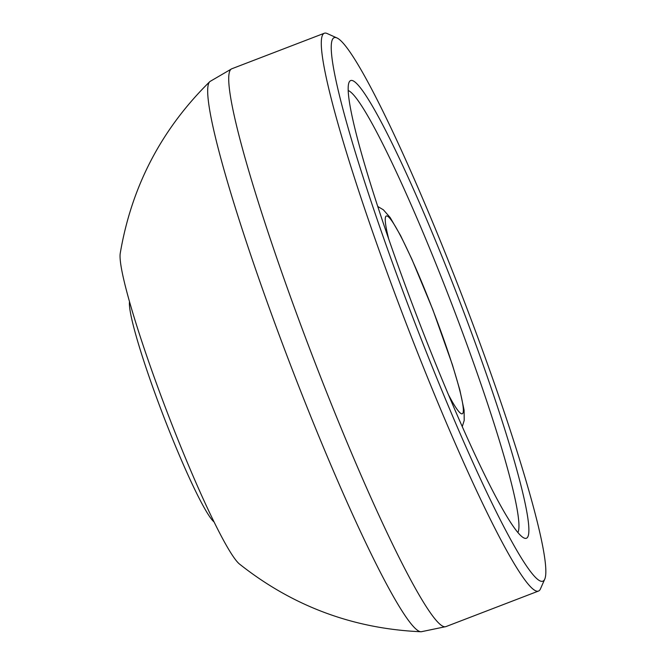 <?xml version="1.0" encoding="UTF-8"?>
<svg xmlns="http://www.w3.org/2000/svg" width="665" height="665" viewBox="0 0 665 665"><rect width="100%" height="100%" fill="white"/><g stroke="black" fill="none" stroke-linecap="round" stroke-linejoin="round"><path stroke-width="1" d="M292.791 370.92A294.836 27.232 -111 0 1 209.741 81.687A294.836 27.232 -111 0 1 209.924 81.521L231.736 68.794A298.76 27.589 -111 0 0 231.304 69.01A298.76 27.589 -111 0 0 314.961 362.475A298.76 27.589 -111 0 0 445.941 626.605L421.219 631.75A294.836 27.232 -111 0 1 420.97 631.75A294.836 27.232 -111 0 1 292.791 370.92M209.741 81.687C161.395 129.268 131.554 186.483 120.232 253.357A168.528 15.561 69 0 0 168.711 416.199A168.528 15.561 69 0 0 239.566 564.111C292.741 606.214 353.206 628.766 420.97 631.75M544.768 579.107L540.437 588.932A298.76 27.589 -111 0 1 538.949 590.836A298.76 27.589 -111 0 1 538.509 591.052A298.76 27.589 -111 0 1 406.589 324.487A298.76 27.589 -111 0 1 323.872 33.466A298.76 27.589 -111 0 1 324.312 33.25A298.76 27.589 -111 0 1 327.163 33.533L336.956 37.947A291.095 26.883 -111 0 1 463.63 299.782A291.095 26.883 -111 0 1 544.768 579.107A291.095 26.883 -111 0 1 543.313 580.961A291.095 26.883 -111 0 1 415.268 323.822A291.095 26.883 -111 0 1 333.755 37.88A291.095 26.883 -111 0 1 336.956 37.947M526.763 538.085A245.136 22.643 -111 0 1 524.07 538.027A245.136 22.643 -111 0 1 417.396 317.538A245.136 22.643 -111 0 1 349.075 82.31A245.136 22.643 -111 0 1 350.297 80.756A245.136 22.643 -111 0 1 458.127 297.297A245.136 22.643 -111 0 1 526.763 538.085M517.902 532.515A237.48 21.928 69 0 0 451.884 304.287A237.48 21.928 69 0 0 348.177 90.54M129.517 301.711A119.501 11.039 69 0 0 163.149 415.168A119.501 11.039 69 0 0 214.097 521.975M388.767 239.209A105.934 9.784 -111 0 1 393.929 224.088A105.934 9.784 -111 0 1 432.757 309.649A105.934 9.784 -111 0 1 462.358 401.86A105.934 9.784 -111 0 1 448.551 394.894M324.312 33.25L231.736 68.794M462.266 426.606L464.212 420.43L464.095 410.122L459.789 389.773L452.416 364.794L432.815 309.599L411.868 259.184L400.621 235.643L390.189 217.58L383.348 209.783L377.737 206.466M538.509 591.052L445.941 626.605"/></g></svg>
